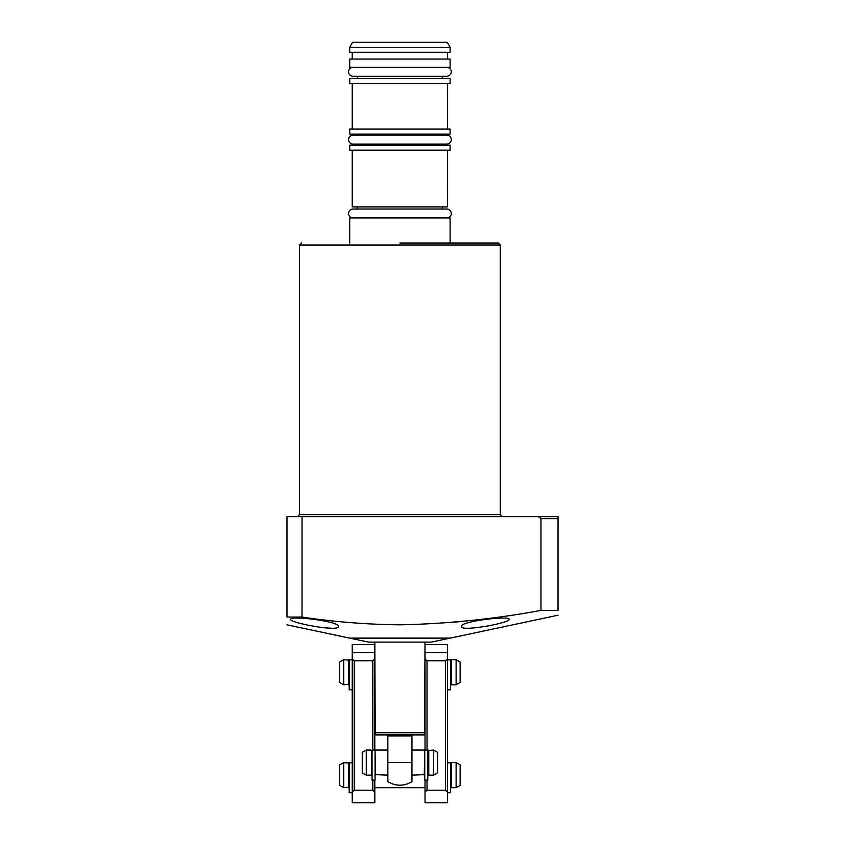 <?xml version="1.0" encoding="UTF-8"?>
<svg xmlns="http://www.w3.org/2000/svg" width="845" height="845" viewBox="0 0 845 845"><rect width="100%" height="100%" fill="white"/><g stroke="black" fill="none" stroke-linecap="round" stroke-linejoin="round"><path stroke-width="1.27" d="M399.907 243.043L498.296 243.043L399.907 243.043M485.452 626.43L490.385 625.501M509.091 619.364C510.718 622.786 460.229 632.197 461.402 626.462C459.606 621.434 510.295 615.297 509.091 619.364M286.962 624.814L349.46 638.102L450.364 638.102L558.038 615.213M461.402 621.487L448.357 622.702M558.038 610.407C558.038 616.755 558.038 616.755 558.038 610.407L540.98 610.407L540.98 518.629L558.038 518.629L558.038 610.407M302.024 617.051L302.024 516.622L286.962 516.622L286.962 617.051C286.962 627.18 286.962 627.18 286.962 617.051L302.024 617.051C334.472 621.92 367.1 624.508 399.907 624.814C447.29 623.863 494.314 619.058 540.98 610.407M338.422 626.462C339.637 632.197 289.117 622.797 290.733 619.364C289.486 615.297 340.197 621.424 338.422 626.462M301.306 623.663L304.95 624.539M323.498 627.74L331.536 628.236M302.024 516.622L558.038 516.622L558.038 518.629L558.038 516.622L530.428 516.622M538.402 516.622L540.98 518.629M448.357 638.493L431.288 642.115L368.536 642.115L351.467 638.493L448.357 638.102M374.81 642.115L375.286 734.242A1.003 1.003 0 0 0 376.257 734.981L423.567 734.981A1.003 1.003 0 0 0 424.539 734.242L425.014 642.115M374.81 732.478L425.014 732.478M411.959 734.981L411.959 781.699C403.931 786.325 395.893 786.325 387.866 781.699L387.866 734.981M375.064 774.643L387.866 775.14M375.064 750.54L375.56 775.14M411.959 775.14L424.76 774.643M424.253 775.14L424.76 750.54M372.053 754.807A1.003 1.003 0 0 1 371.546 753.93L371.546 774.643L371.546 753.93M372.053 770.386A1.003 1.003 0 0 0 371.546 771.253M427.771 770.386A1.003 1.003 0 0 1 428.278 771.253L428.278 753.93A1.003 1.003 0 0 1 427.771 754.807M371.546 750.54L371.546 774.643M428.278 771.253L428.278 750.54L433.548 750.043L433.548 775.14L428.774 775.14L428.774 750.043M424.253 750.043L411.959 750.043M387.866 750.043L375.56 750.043M371.05 775.14L366.276 775.14L366.276 750.043L371.05 750.043M366.276 750.043L362.262 752.356L362.262 772.826L366.276 775.14M433.548 775.14L437.562 772.826L437.562 752.356L433.548 750.043M349.207 664.244A1.003 1.003 0 0 1 348.964 663.578L348.964 684.281L343.693 684.788L339.669 682.464L339.669 662.005L343.693 659.681L343.693 684.788M349.207 680.225A1.003 1.003 0 0 0 348.964 680.89L348.964 663.578M450.607 680.225A1.003 1.003 0 0 1 450.86 680.89L450.86 663.578A1.003 1.003 0 0 1 450.607 664.244M343.693 659.681L348.964 660.188M450.86 660.188L450.86 684.281L451.367 659.681L456.131 659.681L460.145 662.005L460.145 682.464L456.131 684.788L451.367 684.788L451.367 659.681M456.131 684.788L456.131 659.681M349.207 767.144A1.003 1.003 0 0 1 348.964 766.478L348.964 787.191L343.693 787.688L339.669 785.375L339.669 764.915L343.693 762.591L343.693 787.688M349.207 783.135A1.003 1.003 0 0 0 348.964 783.801L348.964 766.478M450.607 783.135A1.003 1.003 0 0 1 450.86 783.801L450.86 766.478A1.003 1.003 0 0 1 450.607 767.144M343.693 762.591L348.964 763.098M450.86 763.098L450.86 787.191L451.367 762.591L456.131 762.591L460.145 764.915L460.145 785.375L456.131 787.688L451.367 787.688L451.367 762.591M425.014 787.688L374.81 787.688M456.131 787.688L456.131 762.591M374.81 792.209L372.803 790.202L354.235 790.202L352.228 792.209L352.228 802.75L374.81 802.75L374.81 780.157M374.81 750.043L374.81 658.783L372.803 660.79L372.803 750.043M374.81 652.71L374.81 644.619L352.228 644.619L352.228 652.71L374.81 652.71L374.81 658.783M372.803 790.202L372.803 780.157M354.235 790.202L354.235 660.79L372.803 660.79M352.228 792.209L352.228 652.71M354.235 660.79L352.228 658.783M447.596 792.209L447.596 658.783L445.59 660.79L445.59 790.202L447.596 792.209L447.596 802.75L425.014 802.75L425.014 792.209L427.021 790.202L445.59 790.202M447.596 652.71L447.596 644.619L425.014 644.619L425.014 652.71L447.596 652.71L447.596 658.783M427.021 750.043L427.021 660.79L445.59 660.79M427.021 790.202L427.021 780.157M425.014 792.209L425.014 780.157M425.014 750.043L425.014 652.71M427.021 660.79L425.014 658.783M427.771 750.254L424.76 750.043L424.76 780.157L427.771 780.157L427.771 750.254L424.76 750.254M372.053 750.254L375.064 750.043L372.053 750.254L372.053 780.157L375.064 780.157L375.064 750.254M447.596 792.716L450.607 792.716L450.607 762.591L447.596 762.591M352.228 659.892L349.207 659.892L352.228 659.691M349.207 659.892L349.207 689.805L352.228 689.805M447.596 689.805L450.607 689.805L450.607 659.691L447.596 659.691M352.228 762.803L349.207 762.803L352.228 762.591M349.207 762.803L349.207 792.716L352.228 792.716M353.03 144.104A4.468 4.468 0 0 1 348.562 139.636A4.468 4.468 0 0 1 353.03 135.168L446.794 135.168A4.468 4.468 0 0 1 451.262 139.636A4.468 4.468 0 0 1 446.794 144.104L353.03 144.104M352.228 150.178L352.228 206.898L447.596 206.898L447.596 150.178M447.596 184.316L447.332 189.333M349.714 150.178L450.11 150.178L450.11 145.16L349.714 145.16L349.714 150.178M442.326 209.011L442.326 206.898M357.498 209.011L357.498 206.898M442.326 145.16L442.326 144.104M442.326 135.168L442.326 134.112M357.498 145.16L357.498 144.104M357.498 135.168L357.498 134.112M450.11 243.043L450.11 217.947L349.714 217.947L349.714 243.043M349.714 134.112L450.11 134.112L450.11 129.095L349.714 129.095L349.714 134.112M447.596 129.095L447.596 83.412M352.228 129.095L352.228 83.412M447.596 84.415L447.332 89.433M349.714 83.412L450.11 83.412L450.11 78.395L349.714 78.395L349.714 83.412M442.326 78.395L442.326 76.282M357.498 78.395L357.498 76.282M349.714 67.346L450.11 67.346L450.11 59.066L349.714 59.066L349.714 67.346M447.596 59.066L447.596 52.284M352.228 59.066L352.228 52.284M349.714 52.284L450.11 52.284L450.11 47.267L349.714 47.267L349.714 52.284M450.11 47.267L447.206 42.25L352.608 42.25L349.714 47.267M353.03 217.947A4.468 4.468 0 0 1 348.562 213.479A4.468 4.468 0 0 1 353.03 209.011L446.794 209.011A4.468 4.468 0 0 1 451.262 213.479A4.468 4.468 0 0 1 446.794 217.947M446.794 67.346A4.468 4.468 0 0 1 451.262 71.814A4.468 4.468 0 0 1 446.794 76.282L353.03 76.282A4.468 4.468 0 0 1 348.562 71.814A4.468 4.468 0 0 1 353.03 67.346M500.303 514.616L500.303 245.05L299.51 245.05L299.51 514.616L500.303 514.616L502.31 516.622M375.286 734.242L424.539 734.242M411.959 735.984L387.866 735.984M411.959 762.591L387.866 762.591M348.457 659.681L348.457 684.788M348.457 762.591L348.457 787.688M447.596 762.803L450.607 762.803M447.596 659.892L450.607 659.892M299.51 245.05L301.528 243.043M500.303 245.05L498.296 243.043M299.51 514.616L297.503 516.622"/></g></svg>
